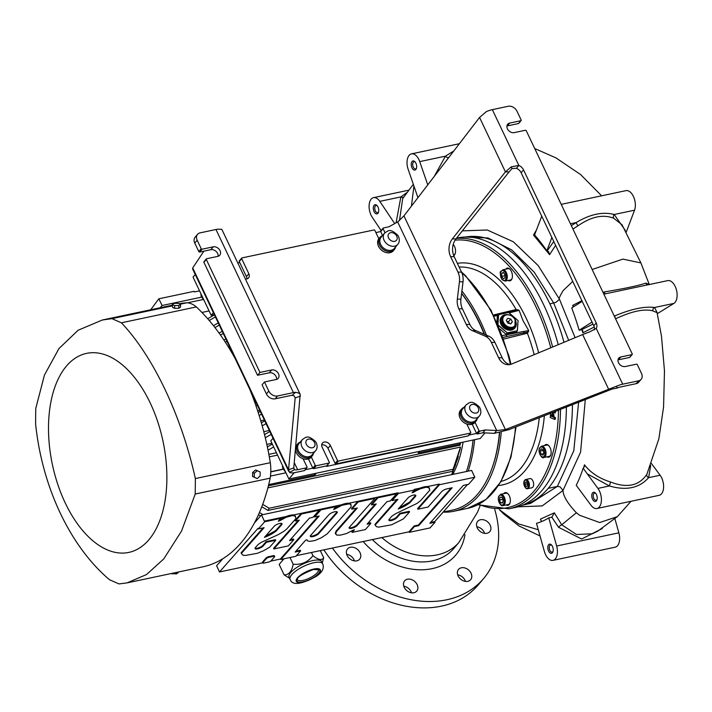 <?xml version="1.0" encoding="UTF-8"?>
<svg xmlns="http://www.w3.org/2000/svg" width="712" height="712" viewBox="0 0 712 712"><rect width="100%" height="100%" fill="white"/><g stroke="black" fill="none" stroke-linecap="round" stroke-linejoin="round"><path stroke-width="1.07" d="M411.554 592.811A7.939 6.061 40.3 0 0 404.167 586.296A7.939 6.061 40.3 0 0 403.802 586.243M354.46 560.905A7.939 6.061 40.3 0 0 352.307 557.318A7.939 6.061 40.3 0 0 346.708 554.337M484.587 533.35A7.939 6.061 40.3 0 0 476.835 526.773M465.452 581.393A7.939 6.061 40.3 0 0 457.7 574.824M494.733 509.489A102.813 78.525 -139.7 0 1 483.653 578.509L478.233 584.899A102.813 78.525 -139.7 0 1 323.871 549.851M483.653 578.509A102.813 78.525 -139.7 0 1 332.415 548.044M407.478 579.203A7.939 6.061 -139.7 0 1 410.192 579.194A7.939 6.061 -139.7 0 1 416.903 584.134A7.939 6.061 -139.7 0 1 416.743 591.102A7.939 6.061 -139.7 0 1 406.766 590.595A7.939 6.061 -139.7 0 1 404.638 580.841A7.939 6.061 -139.7 0 1 407.478 579.203M480.502 519.733A7.939 6.061 -139.7 0 1 489.099 523.4A7.939 6.061 -139.7 0 1 489.776 531.642A7.939 6.061 -139.7 0 1 481.917 532.523A7.939 6.061 -139.7 0 1 476.524 525.18A7.939 6.061 -139.7 0 1 477.663 521.38A7.939 6.061 -139.7 0 1 480.502 519.733M461.376 567.784A7.939 6.061 -139.7 0 1 469.964 571.451A7.939 6.061 -139.7 0 1 470.641 579.693A7.939 6.061 -139.7 0 1 460.673 579.185A7.939 6.061 -139.7 0 1 458.537 569.422A7.939 6.061 -139.7 0 1 459.151 568.826A7.939 6.061 -139.7 0 1 461.376 567.784M350.375 547.297A7.939 6.061 -139.7 0 1 358.323 550.216A7.939 6.061 -139.7 0 1 359.649 559.205A7.939 6.061 -139.7 0 1 349.672 558.697A7.939 6.061 -139.7 0 1 347.536 548.934A7.939 6.061 -139.7 0 1 350.375 547.297M372.421 539.571A60.609 46.289 -139.7 0 0 453.873 548.374L458.991 542.33A60.609 46.289 -139.7 0 1 458.946 542.384A60.609 46.289 -139.7 0 1 437.319 554.853A60.609 46.289 -139.7 0 1 381.819 537.578M572.742 281.427L563.201 290.514C559.757 296.228 558.528 299.147 559.499 299.271L555.956 302.333L549.895 303.899A137.087 76.157 -102 0 0 497.305 242.596A137.087 76.157 -102 0 0 493.87 240.968A137.087 76.157 -102 0 0 467.25 236.767A137.087 76.157 -102 0 0 465.595 237.025M631.028 501.284L617.384 516.627L599.718 522.546L579.621 515.274L576.391 512.765C567.704 503.589 563.236 496.157 562.987 490.461L560.095 486.83L557.354 486.412L573.792 450.794L578.616 402.218M522.394 505.2A137.087 76.157 -102 0 0 548.213 488.352A137.087 76.157 -102 0 0 572.421 404.665M563.975 342.303A137.087 76.157 -102 0 0 549.895 303.899M573.801 306.623L572.635 305.43L573.285 306.952M581.846 329.709L582.87 332.833L582.799 330.671L581.508 329.718L579.141 330.217L592.046 322.091M594.253 326.986L582.87 332.833M615.506 318.816C631.82 311.197 644.289 308.554 652.913 310.886L657.176 312.702M649.291 284.524L645.909 283.127C638.388 285.663 624.54 288.591 604.363 291.929L603.019 292.383M581.891 300.695L572.635 305.43M583.155 468.22A157.459 87.478 78 0 1 576.239 485.326L591.058 505.315A11.908 6.613 -102 0 0 596.95 508.502A11.908 6.613 -102 0 0 601.382 500.589A11.908 6.613 -102 0 0 597.911 488.396L583.155 468.22L584.374 466.645L584.472 464.794L583.635 467.909M656.998 312.248L661.475 336.1L664.474 370.881L663.566 407.068L658.849 438.868L646.87 474.308C639.1 485.86 627.005 488.423 610.558 481.997C599.887 478.687 591.441 473.275 585.228 465.773L584.472 464.794M572.946 229.068L577.948 225.838C591.218 216.599 603.144 214.072 613.708 218.255L622.003 224.734L640.898 262.924L622.893 259.115L592.153 269.501M592.295 533.786L576.471 534.49L561.706 524.78L554.337 512.827L540.426 519.119L541.556 521.576M541.592 521.46L540.426 519.119M536.492 523.347L544.377 551.435A11.908 6.613 -102 0 0 552.984 560.371A11.908 6.613 -102 0 0 556.651 546.006L548.774 517.918A157.868 87.71 78 0 1 536.492 523.347M552.467 546.416A4.69 2.608 78 0 1 552.939 551.773A4.69 2.608 78 0 1 549.352 552.298A4.69 2.608 78 0 1 548.009 545.926A4.69 2.608 78 0 1 551.497 544.947A4.69 2.608 78 0 1 552.467 546.416M552.984 560.371L615.186 547.19A11.908 6.613 -102 0 0 618.861 532.834L614.963 518.932M551.818 545.33A3.649 2.029 -102 0 0 550.607 544.974A3.649 2.029 -102 0 0 549.379 548.961A3.649 2.029 -102 0 0 552.12 552.103A3.649 2.029 -102 0 0 553.082 551.293M548.774 517.918L552.12 517.108M576.391 512.765L561.706 524.78A2.884 0.587 -41.6 0 0 558.573 527.307L551.844 517.277L554.337 512.827M596.442 494.546A4.69 2.608 78 0 1 596.905 499.913A4.69 2.608 78 0 1 593.318 500.429A4.69 2.608 78 0 1 591.975 494.066A4.69 2.608 78 0 1 595.463 493.087A4.69 2.608 78 0 1 596.442 494.546M595.784 493.469A3.649 2.029 -102 0 0 594.573 493.113A3.649 2.029 -102 0 0 593.345 497.101A3.649 2.029 -102 0 0 596.086 500.242A3.649 2.029 -102 0 0 597.048 499.432M596.95 508.502L659.152 495.329A11.908 6.613 -102 0 0 663.593 487.417A11.908 6.613 -102 0 0 660.113 475.224L651.471 463.557M587.026 473.711L609.419 485.958C626.293 490.871 639.358 488.103 648.605 477.663A2.884 2.198 30.9 0 1 646.87 474.308M597.911 488.396L609.419 485.958L610.558 481.997M604.363 291.929L604.995 293.905M582.193 301.345L571.709 307.94A170.159 94.536 78 0 1 579.141 330.217M647.697 284.862A2.884 2.67 95.7 0 1 645.909 283.127M657.39 313.636L673.926 303.401A11.908 6.613 -102 0 0 676.4 289.722A11.908 6.613 -102 0 0 667.74 280.617L646.852 285.04M603.856 294.145L646.808 285.049M657.158 312.621L654.559 307.495C644.582 306.16 631.268 308.981 614.643 315.95L615.391 318.442M673.926 303.401L654.559 307.495A2.884 2.617 -87.1 0 0 652.913 310.886M441.493 167L449.45 156.649M555.609 245.346L549.575 254.656L548.516 251.532L546.852 250.766L551.871 237.479M541.752 216.172L534.578 234.88L533.493 235.031L549.575 254.656M595.597 197.082L569.378 202.635M411.429 206.142L413.93 186.037M625.332 230.457L614.216 214.499C602.753 211.517 590.079 214.205 576.204 222.553A2.884 0.525 -120.7 0 0 577.948 225.838M534.578 234.88A177.226 98.461 78 0 1 546.852 250.766M626.249 232.103L634.534 210.2L614.216 214.499A2.884 2.278 -70.9 0 0 613.708 218.255M634.534 210.2A11.908 6.613 -102 0 0 633.636 196.939A11.908 6.613 -102 0 0 625.964 190.647L561.216 204.362M427.761 184.88L419.724 161.615A11.908 6.613 -102 0 0 411.483 153.863A11.908 6.613 -102 0 0 408.172 169.394L417.944 197.651M415.906 163.199A4.69 2.608 78 0 1 416.378 168.557A4.69 2.608 78 0 1 412.791 169.082A4.69 2.608 78 0 1 411.438 162.71A4.69 2.608 78 0 1 414.927 161.731A4.69 2.608 78 0 1 415.906 163.199M415.256 162.114A3.649 2.029 -102 0 0 414.046 161.757A3.649 2.029 -102 0 0 412.818 165.745A3.649 2.029 -102 0 0 415.55 168.895A3.649 2.029 -102 0 0 416.52 168.077M453.82 150.962L445.436 156.168A2.884 1.673 -134.1 0 0 448.533 157.503M399.459 220.64L402.698 198.586L413.334 184.31M406.846 192.649L400.856 196.904A2.884 2.109 -141 0 0 403.713 197.082M377.974 206.978A4.69 2.608 78 0 1 378.437 212.345A4.69 2.608 78 0 1 374.85 212.861A4.69 2.608 78 0 1 373.506 206.498A4.69 2.608 78 0 1 376.995 205.519A4.69 2.608 78 0 1 377.974 206.978M394.715 223.595L379.816 201.363A11.908 6.613 -102 0 0 373.542 197.642A11.908 6.613 -102 0 0 369.127 205.207A11.908 6.613 -102 0 0 372.216 217.222L381.116 230.51M377.315 205.901A3.649 2.029 -102 0 0 376.105 205.546A3.649 2.029 -102 0 0 374.877 209.533A3.649 2.029 -102 0 0 377.618 212.674A3.649 2.029 -102 0 0 378.579 211.865M477.868 504.737L508.911 508.813L514.776 507.576A137.808 76.558 -102 0 0 566.378 407.042M558.217 344.697A137.808 76.558 -102 0 0 457.674 237.942L456.534 238.182M525.536 487.676A4.69 2.608 -102 0 0 527.663 488.69C526.079 489.251 524.771 487.48 523.729 483.368L523.97 481.365L525.723 479.514L529.951 478.615A4.69 2.608 78 0 1 532.683 480.511A4.69 2.608 78 0 1 533.591 485.192A4.69 2.608 78 0 1 531.891 487.791L527.663 488.69A4.69 2.608 -102 0 0 529.363 486.091A4.69 2.608 -102 0 0 528.455 481.41A4.69 2.608 -102 0 0 525.723 479.514A4.69 2.608 -102 0 0 524.183 481.303M555.413 411.358L555.404 412.791L554.523 412.978L554.532 411.705M552.325 412.577L553.518 413.672L553.989 416.858L555.36 417.463L555.342 419.181L554.47 419.368L554.479 417.641L553.108 417.045L552.637 413.859L551.64 412.827M544.564 445.543A6.497 3.604 78 0 1 546.033 444.502A6.497 3.604 78 0 1 550.563 448.836A6.497 3.604 78 0 1 550.011 456.392A6.497 3.604 78 0 1 548.721 457.202A6.497 3.604 78 0 1 546.958 456.837M505.814 269.163A6.497 3.604 78 0 1 507.282 268.113A6.497 3.604 78 0 1 511.812 272.456A6.497 3.604 78 0 1 511.261 280.012A6.497 3.604 78 0 1 509.979 280.822A6.497 3.604 78 0 1 508.208 280.457M453.224 244.394A6.497 3.604 78 0 1 454.416 255.065A6.497 3.604 78 0 1 453.758 255.635M503.767 493.665A6.497 3.604 78 0 1 505.235 492.615A6.497 3.604 78 0 1 509.765 496.958A6.497 3.604 78 0 1 509.214 504.514A6.497 3.604 78 0 1 507.932 505.324A6.497 3.604 78 0 1 506.161 504.959M527.601 484.009L527.316 486.225L525.937 486.421L524.842 484.391L525.136 482.166L526.506 481.979L527.601 484.009M527.325 483.501L527.556 484.347M527.192 483.893L524.842 484.391M525.937 486.421L527.325 486.127M518.024 309.756L513.37 310.93A1.442 0.73 76.5 0 1 512.711 310.361L516.138 309.542L519.101 310.325L523.009 320.667L528.74 330.626L527.378 333.207L523.961 334.053A1.442 0.73 76.1 0 1 523.774 332.842L528.527 331.872M498.436 325.509L507.282 332.86L506.072 334.302M517.339 330.929L516.253 332.201L506.161 334.346L507.247 333.065L517.312 330.742L516.182 332.219M498.551 314.579L508.599 312.443L518.087 320.614L517.312 330.742L507.282 332.86L498.249 325.081M518.051 320.578L508.644 312.47M497.964 324.432L498.631 314.642L508.671 312.461L498.453 314.615L497.368 315.888L498.436 314.642L497.804 324.058M514.794 328.018A8.66 6.613 -139.7 0 1 514.571 328.285A8.66 6.613 -139.7 0 1 505.858 329.175A8.66 6.613 -139.7 0 1 501.364 317.089A8.66 6.613 -139.7 0 1 501.604 316.831M443.14 512.115A128.783 71.547 -102 0 0 453.633 511.305A128.783 71.547 -102 0 0 501.203 432.389M486.438 335.183A128.783 71.547 -102 0 0 461.91 291.003M461.616 293.362A126.264 70.15 78 0 1 484.561 334.382M499.628 432.745A126.264 70.15 78 0 1 492.268 467.499L491.947 468.389A127.341 70.746 78 0 1 452.458 510.077L443.211 512.035M461.599 293.495A127.341 70.746 78 0 1 484.213 334.231M499.423 432.78A127.341 70.746 78 0 1 491.947 468.389M468.158 471.148A127.341 70.746 -102 0 0 474.619 439.696M473.062 440.025A126.264 70.15 78 0 1 466.413 471.513M201.478 297.162L162.087 305.51L160.262 307.744M199.547 290.843L194.385 291.938L194.091 291.324L158.82 298.8L162.087 305.51M158.82 298.8L150.677 309.773M263.075 527.921L241.074 552.815L241.368 553.438L264.108 527.699L258.34 528.918L258.055 528.295L219.483 571.967L216.608 565.755L222.811 558.724A194.438 108.028 -102 0 0 241.297 542.517A194.438 108.028 -102 0 0 254.424 522.946L261.518 514.918L471.62 470.418L474.788 477.245L468.558 484.293L463.325 485.397L429.843 523.302L435.068 522.199L429.995 527.939L409.347 532.318L414.42 526.568L418.674 525.67L452.165 487.764L446.833 488.895A4.13 1.308 155.1 0 0 441.734 491.583L428.072 507.042L417.882 509.205L439.518 484.712L474.788 477.245M258.34 528.918L264.668 521.771L280.706 518.372L278.258 521.139L279.496 520.873L286.224 517.259L292.267 515.595L294.91 515.951L296.067 518.425L286.562 529.185L283.732 531.401L278.33 534.587L261.251 542.375L258.118 544.502L255.261 547.742A4.913 1.558 155.1 0 0 255.083 548.596A4.913 1.558 155.1 0 0 258.189 548.703A4.913 1.558 155.1 0 0 262.826 546.344L266.43 542.277L275.731 540.301L269.599 547.243L263.636 550.714L257.272 553.322L245.195 555.494L242.739 555.111L241.368 553.438M278.997 520.294L286.322 516.476L264.392 521.122L264.668 521.771M280.706 518.372L280.412 517.749L264.375 521.148L261.518 514.918M255.047 548.231A4.913 1.558 155.1 0 0 262.541 545.73L266.137 541.654L275.446 539.687L275.731 540.301M266.137 541.654L266.43 542.277M262.541 545.73L262.826 546.344M279.211 520.25L279.496 520.873M279.772 519.894L280.056 520.517M280.252 519.591L280.537 520.214M280.67 519.333L280.955 519.956M281.026 519.119L281.32 519.742M281.347 518.932L281.64 519.555M281.632 518.772L281.916 519.395M281.89 518.63L282.175 519.244M282.13 518.496L282.415 519.119M282.361 518.372L282.655 518.995M282.593 518.247L282.878 518.87M282.815 518.131L283.109 518.754M283.038 518.016L283.332 518.639M283.26 517.9L283.545 518.523M283.483 517.793L283.768 518.416M283.705 517.677L283.99 518.3M283.928 517.571L284.222 518.185M284.159 517.455L284.453 518.078M284.399 517.339L284.684 517.962M284.64 517.223L284.925 517.846M284.88 517.108L285.165 517.731M285.129 516.992L285.423 517.615M285.396 516.876L285.681 517.499M285.663 516.761L285.948 517.375M285.93 516.636L286.224 517.259M286.215 516.52L286.509 517.143M286.322 516.476L286.794 517.028M286.509 516.405L287.096 516.912M286.803 516.289L287.39 516.796M287.105 516.173L287.684 516.689M287.399 516.067L287.977 516.583M287.692 515.96L288.271 516.485M287.977 515.862L288.556 516.396M288.262 515.773L288.823 516.307M288.538 515.684L289.09 516.227M288.805 515.604L289.348 516.156M289.063 515.533L289.597 516.084M289.312 515.461L289.846 516.022M289.562 515.399L290.096 515.96M289.811 515.346L290.345 515.906M290.051 515.292L290.585 515.862M290.3 515.239L290.834 515.808M290.541 515.185L291.075 515.764M290.79 515.141L291.324 515.719M291.039 515.105L291.564 515.684M291.279 515.061L291.804 515.648M291.519 515.034L292.036 515.622M291.751 514.999L292.267 515.595M291.982 514.972L292.49 515.577M292.196 514.954L292.703 515.559M292.41 514.936L292.908 515.55M292.614 514.927L293.095 515.541M292.81 514.918L293.282 515.541M292.997 514.918L293.46 515.541M293.175 514.927L293.629 515.55M293.335 514.936L293.78 515.568M293.495 514.945L293.931 515.586M293.647 514.963L294.065 515.604M293.78 514.99L294.198 515.63M293.914 515.016L294.314 515.666M294.029 515.043L294.43 515.702M294.145 515.079L294.537 515.737M294.252 515.123L294.635 515.791M294.35 515.168L294.732 515.835M294.448 515.221L294.821 515.897M294.537 515.274L294.91 515.951M294.626 515.337L294.999 516.022M294.715 515.399L295.079 516.093M294.795 515.479L295.168 516.173M294.875 515.559L295.249 516.262M294.955 515.648L295.329 516.36M295.035 515.737L295.4 516.467M295.115 515.844L295.48 516.583M295.195 515.96L295.56 516.707M295.275 516.093L295.64 516.859M295.355 516.236L295.72 517.019M275.971 531.214L270.177 534.854L264.41 537.355L274.565 525.865A4.77 1.513 -24.9 0 1 279.033 523.64A4.77 1.513 -24.9 0 1 281.988 523.765A4.77 1.513 -24.9 0 1 281.783 524.637L275.971 531.214L275.686 530.591L281.498 524.014L281.783 524.637M265.327 536.314L275.686 530.591M274.894 531.143L275.179 531.757M274.218 531.606L274.503 532.229M273.63 531.998L273.915 532.62M273.114 532.336L273.408 532.959M272.678 532.62L272.963 533.244M272.278 532.87L272.571 533.484M271.922 533.083L272.207 533.706M271.583 533.288L271.868 533.902M271.245 533.475L271.539 534.098M270.916 533.662L271.21 534.285M270.587 533.849L270.872 534.472M270.24 534.044L270.533 534.659M269.884 534.231L270.177 534.854M269.51 534.427L269.803 535.05M269.118 534.632L269.403 535.246M268.691 534.846L268.976 535.46M268.228 535.068L268.522 535.691M267.739 535.299L268.023 535.922M267.214 535.54L267.507 536.163M266.662 535.789L266.947 536.403M266.074 536.029L266.359 536.652M265.451 536.269L265.745 536.893M281.498 524.014A4.77 1.513 155.1 0 0 281.73 523.507M219.483 571.967L262.728 562.8M270.685 561.118L280.608 559.018M296.441 555.663L409.106 531.802M334.507 508.377L341.182 504.861L293.54 514.954M396.895 499.557L374.904 524.459L375.188 525.073L397.928 499.334L392.17 500.554L391.885 499.94L398.204 492.784L348.827 503.242L351.069 504.942L351.069 506.855L327.164 533.911L321.112 537.88L314.9 540.533L309.88 541.36L307.611 540.915L306.97 539.838L305.715 540.105L295.151 552.058L300.66 550.892L295.907 556.268L280.813 559.463L319.198 516.013L314.642 516.983L320.943 509.845L336.037 506.65L333.581 509.427L334.364 509.267L341.911 505.306L349.111 503.865M398.204 492.784L398.489 493.407L414.526 490.007L412.079 492.775L420.329 488.779L426.088 487.231L428.74 487.595L429.888 490.061L420.392 500.821L417.045 503.402L395.507 513.77L391.947 516.138L389.081 519.377A4.913 1.558 155.1 0 0 388.903 520.232A4.913 1.558 155.1 0 0 392.018 520.338A4.913 1.558 155.1 0 0 396.655 517.98L400.251 513.913L409.551 511.937L403.419 518.888L391.653 524.78L378.668 527.138L376.372 526.64L375.188 525.073M412.827 491.939L420.044 488.156L414.242 489.384L414.526 490.007M417.882 509.205L417.597 508.582L439.224 484.098L427.414 486.599L427.752 487.222M439.224 484.098L439.518 484.712M392.17 500.554L398.489 493.407M388.868 519.876A4.913 1.558 155.1 0 0 396.362 517.366L399.966 513.29L409.267 511.323L409.551 511.937M399.966 513.29L400.251 513.913M396.362 517.366L396.655 517.98M413.031 491.894L413.325 492.508M413.592 491.538L413.877 492.152M414.072 491.227L414.357 491.85M414.491 490.977L414.776 491.592M414.856 490.755L415.14 491.378M415.176 490.568L415.461 491.191M415.452 490.408L415.746 491.031M415.71 490.265L416.004 490.888M415.95 490.132L416.244 490.755M416.191 490.007L416.476 490.63M416.413 489.892L416.707 490.506M416.645 489.767L416.929 490.39M416.867 489.651L417.152 490.274M417.081 489.544L417.374 490.159M417.303 489.429L417.597 490.052M417.526 489.313L417.819 489.936M417.757 489.206L418.042 489.829M417.988 489.091L418.273 489.714M418.22 488.975L418.505 489.598M418.46 488.859L418.745 489.482M418.7 488.743L418.994 489.367M418.959 488.628L419.243 489.251M419.217 488.512L419.502 489.135M419.484 488.396L419.768 489.019M419.76 488.281L420.044 488.895M420.623 488.663L420.329 488.04L420.329 488.779M420.329 488.04L420.917 488.548M420.632 487.925L421.21 488.432M420.925 487.818L421.513 488.325M421.219 487.702L421.807 488.218M421.513 487.604L422.091 488.121M421.807 487.498L422.376 488.032M422.091 487.409L422.652 487.942M422.358 487.319L422.91 487.862M422.625 487.239L423.168 487.791M422.883 487.168L423.426 487.72M423.133 487.106L423.676 487.658M423.382 487.035L423.916 487.604M423.631 486.981L424.165 487.551M423.88 486.928L424.405 487.498M424.121 486.874L424.655 487.444M424.37 486.83L424.904 487.4M424.61 486.786L425.144 487.364M424.859 486.741L425.393 487.319M425.1 486.705L425.625 487.284M425.34 486.67L425.865 487.257M425.571 486.634L426.088 487.231M425.803 486.608L426.31 487.213M426.025 486.59L426.524 487.195M426.239 486.572L426.728 487.186M426.443 486.563L426.924 487.177M426.63 486.563L427.111 487.177M426.817 486.554L427.28 487.186M426.995 486.563L427.449 487.195M427.164 486.572L427.609 487.204M427.467 486.599L427.894 487.248M427.601 486.625L428.019 487.275M427.734 486.652L428.143 487.302M427.85 486.679L428.25 487.337M427.965 486.714L428.357 487.382M428.072 486.759L428.464 487.426M428.17 486.803L428.553 487.48M428.268 486.857L428.651 487.533M428.357 486.91L428.74 487.595M428.446 486.972L428.82 487.658M428.535 487.035L428.909 487.729M428.615 487.115L428.989 487.818M428.704 487.195L429.069 487.898M428.784 487.284L429.149 487.996M428.864 487.382L429.229 488.103M428.935 487.489L429.309 488.218M429.016 487.604L429.389 488.352M429.096 487.729L429.47 488.494M429.176 487.871L429.541 488.663M409.792 502.85L403.998 506.49L398.231 508.991L408.385 497.501A4.77 1.513 -24.9 0 1 412.853 495.276A4.77 1.513 -24.9 0 1 415.808 495.401A4.77 1.513 -24.9 0 1 415.603 496.273L409.792 502.85L409.507 502.227L415.318 495.65L415.603 496.273M399.147 507.959L409.507 502.227M408.715 502.779L409.008 503.402M408.038 503.242L408.323 503.865M407.451 503.642L407.736 504.256M406.944 503.971L407.228 504.594M406.499 504.256L406.783 504.879M406.107 504.505L406.392 505.128M405.742 504.719L406.027 505.342M405.404 504.924L405.689 505.547M405.075 505.119L405.359 505.734M404.745 505.306L405.03 505.921M404.407 505.493L404.701 506.107M404.069 505.68L404.354 506.294M403.713 505.867L403.998 506.49M403.339 506.063L403.624 506.686M402.939 506.268L403.223 506.891M402.511 506.481L402.796 507.104M402.058 506.704L402.342 507.327M401.559 506.935L401.853 507.558M401.043 507.184L401.328 507.798M400.482 507.425L400.767 508.048M399.895 507.665L400.188 508.288M399.281 507.905L399.565 508.528M415.318 495.65A4.77 1.513 155.1 0 0 415.55 495.143M409.347 532.318L409.062 531.695L414.135 525.946L418.389 525.047L451.132 487.987M418.389 525.047L418.674 525.67M414.135 525.946L414.42 526.568M430.582 522.466L434.783 521.576L435.068 522.199M341.182 504.861L346.842 503.322L348.969 503.259L349.254 503.873M341.315 504.808L341.609 505.431M341.012 504.933L341.297 505.547M340.701 505.057L340.986 505.68M340.389 505.182L340.674 505.805M340.087 505.315L340.372 505.938M339.784 505.449L340.078 506.072M339.499 505.582L339.784 506.205M339.224 505.707L339.508 506.33M338.957 505.84L339.241 506.454M338.707 505.956L338.992 506.579M338.467 506.081L338.761 506.695M338.236 506.196L338.529 506.819M338.013 506.312L338.298 506.935M337.791 506.437L338.075 507.06M337.559 506.57L337.844 507.193M337.319 506.704L337.604 507.327M337.07 506.846L337.355 507.469M336.803 507.006L337.087 507.629M336.509 507.175L336.794 507.798M334.151 508.786L334.364 509.267M314.642 516.983L314.348 516.36L320.658 509.222L335.752 506.027L336.037 506.65M320.658 509.222L320.943 509.845M280.813 559.463L280.528 558.84L318.175 516.236M295.889 551.221L300.366 550.269L300.66 550.892M341.627 504.692L341.911 505.306M341.929 504.577L342.214 505.2M342.223 504.47L342.517 505.093M342.517 504.372L342.81 504.986M342.81 504.274L343.095 504.897M343.095 504.185L343.38 504.799M343.371 504.096L343.656 504.719M343.638 504.016L343.923 504.639M343.896 503.936L344.19 504.559M344.154 503.873L344.448 504.488M344.403 503.802L344.697 504.425M344.653 503.74L344.946 504.363M344.902 503.687L345.187 504.301M345.142 503.624L345.427 504.247M345.382 503.571L345.667 504.194M345.623 503.526L345.916 504.149M345.872 503.482L346.157 504.096M346.112 503.437L346.406 504.06M346.361 503.393L346.646 504.016M346.602 503.357L346.886 503.98M346.842 503.322L347.127 503.945M347.073 503.295L347.358 503.918M347.305 503.268L347.59 503.891M347.527 503.251L347.812 503.865M347.732 503.233L348.026 503.856M347.937 503.224L348.23 503.838M348.132 503.215L348.417 503.838M348.319 503.215L348.604 503.838M348.497 503.215L348.782 503.838M348.666 503.224L348.951 503.847M348.969 503.259L349.396 503.9M349.103 503.277L349.521 503.927M349.236 503.304L349.645 503.954M349.352 503.339L349.761 503.989M349.467 503.375L349.868 504.034M349.583 503.411L349.975 504.078M349.69 503.455L350.082 504.123M349.797 503.5L350.188 504.176M349.904 503.553L350.295 504.229M350.01 503.607L350.402 504.292M350.117 503.669L350.509 504.354M350.224 503.731L350.615 504.425M350.322 503.811L350.713 504.514M350.42 503.891L350.811 504.603M350.518 503.98L350.9 504.701M350.615 504.078L350.989 504.817M350.696 504.194L351.069 504.942M318.362 534.036A5.18 1.638 -24.9 0 1 313.52 536.439A5.18 1.638 -24.9 0 1 310.325 536.305A5.18 1.638 -24.9 0 1 310.343 535.736L329.247 514.34A5.18 1.638 -24.9 0 1 334.088 511.937A5.18 1.638 -24.9 0 1 337.283 512.07A5.18 1.638 -24.9 0 1 337.265 512.64L318.362 534.036L318.077 533.413L336.981 512.017L337.265 512.64M310.281 535.949A5.18 1.638 155.1 0 0 318.077 533.413M434.783 521.576L467.526 484.507M262.79 562.943L262.505 562.329A2.065 0.659 -24.9 0 1 262.701 561.812L266.03 558.048A2.065 0.659 -24.9 0 1 268.575 556.704L273.39 555.68A2.065 0.659 -24.9 0 1 274.396 555.805L274.681 556.428A2.065 0.659 -24.9 0 1 274.485 556.935L271.156 560.7A2.065 0.659 -24.9 0 1 268.602 562.053L263.787 563.067A2.065 0.659 -24.9 0 1 262.79 562.943A2.065 0.659 -24.9 0 1 262.986 562.436L266.315 558.671A2.065 0.659 -24.9 0 1 268.869 557.327L273.684 556.303A2.065 0.659 -24.9 0 1 274.681 556.428M273.871 548.961L299.316 520.152L295.382 520.988L301.603 513.939L319.216 510.21L312.915 517.348L309.453 518.078L289.57 540.586L293.816 539.687L288.333 545.899L273.871 548.961L273.577 548.338L298.292 520.374M295.382 520.988L295.097 520.365L301.318 513.325L318.932 509.587L319.216 510.21M290.309 539.749L293.531 539.064L293.816 539.687M371.691 504.897L371.406 504.274L377.707 497.145L396.255 493.211L396.54 493.834L390.238 500.972L386.945 501.666L367.054 524.174L370.827 523.382L365.345 529.586L352.137 532.38L354.434 529.79L353.481 529.986L346.513 533.546L340.38 535.148L336.767 535.104L335.69 533.448L336.518 531.553L357.299 508.021L351.799 509.187L358.18 501.96L374.841 498.427L349.147 527.512A5.002 1.584 155.1 0 0 349.138 528.037A5.002 1.584 155.1 0 0 352.2 528.179A5.002 1.584 155.1 0 0 356.863 525.883L376.256 503.936L371.691 504.897L377.992 497.768L396.54 493.834M367.801 523.338L370.543 522.759L370.827 523.382M352.137 532.38L351.853 531.757L353.348 530.066M335.77 534.258L335.379 532.923L336.224 530.929L356.267 508.234M351.799 509.187L351.514 508.564L357.896 501.337L374.557 497.813L374.841 498.427M349.103 527.681A5.002 1.584 155.1 0 0 356.57 525.26L375.224 504.149M301.318 513.325L301.603 513.939M377.707 497.145L377.992 497.768M335.45 533.564L335.735 534.187M335.423 533.493L335.708 534.107M335.397 533.413L335.681 534.036M335.379 533.341L335.663 533.956M335.37 533.261L335.655 533.884M335.361 533.181L335.646 533.804M335.361 533.101L335.646 533.724M335.37 533.012L335.655 533.635M335.379 532.923L335.672 533.546M335.405 532.825L335.69 533.448M335.432 532.718L335.726 533.341M335.468 532.603L335.761 533.217M335.521 532.469L335.806 533.083M335.583 532.309L335.877 532.932M335.663 532.122L335.957 532.736M336.224 530.929L336.518 531.553M357.896 501.337L358.18 501.96M356.57 525.26L356.863 525.883M463.085 442.134A110.752 61.526 78 0 1 452.805 474.397M256.08 519.751L256.854 520.187M451.8 474.61L455.591 464.295M509.151 312.88L514.189 311.633A1.442 0.819 75.7 0 0 513.37 310.93L496.166 314.989A1.442 0.801 -102 0 1 496.415 314.837L493.736 315.407M512.711 310.361L493.505 314.962M494.137 316.217L497.323 315.541A1.442 0.801 -102 0 0 496.415 314.837M503.731 339.054L523.961 334.053M503.126 337.355L523.774 332.842A1.442 0.783 80.4 0 0 523.605 331.454L502.476 335.592M503.162 337.47L506.454 336.651A1.442 0.801 -102 0 0 506.437 334.747M505.538 492.579A6.497 3.604 -102 0 0 504.354 493.541M506.748 504.835A6.497 3.604 -102 0 0 508.217 505.235M455.244 253.445A5.776 3.204 78 0 1 453.571 255.047L453.544 255.056M507.585 268.077A6.497 3.604 -102 0 0 506.401 269.038M508.795 280.332A6.497 3.604 -102 0 0 510.264 280.733M502.743 269.812C500.954 272.571 498.578 269.074 501.782 279.309L505.128 281.107A5.776 3.204 -102 0 0 507.069 274.796A5.776 3.204 -102 0 0 502.743 269.812L508.021 268.7A5.776 3.204 78 0 1 510.21 269.492M512.097 278.383A5.776 3.204 78 0 1 510.415 279.994L505.128 281.107M503.277 278.739L501.631 276.363L501.711 273.212L503.42 272.438L505.066 274.805L504.986 277.956L503.277 278.739M504.799 274.432L505.031 276.194M504.568 275.74L501.631 276.363M501.711 273.212L503.669 272.803M546.335 444.457A6.497 3.604 -102 0 0 545.152 445.418M547.546 456.712A6.497 3.604 -102 0 0 549.014 457.122M541.485 446.202L539.536 447.955C537.507 451.942 542.072 459.56 543.879 457.496A5.776 3.204 -102 0 0 545.819 451.177A5.776 3.204 -102 0 0 541.485 446.202L546.772 445.08A5.776 3.204 78 0 1 548.961 445.872M550.839 454.763A5.776 3.204 78 0 1 549.166 456.374L543.879 457.496M540.159 451.052L541.191 448.783L543.131 449.699L544.03 452.885L543.007 455.155L541.067 454.238L540.159 451.052L543.096 450.429L544.004 453.615M543.674 453.686L541.067 454.238M550.59 413.183L550.269 417.526L554.47 419.368M555.36 417.463L554.479 417.641M553.989 416.858L553.108 417.045M553.518 413.672L552.637 413.859M551.649 414.615L552.325 416.698L551.07 416.146L551.168 414.865L551.853 414.722M552.049 414.678L552.325 416.128M551.951 415.959L551.07 416.146M553.803 411.99L554.523 412.978M500.687 494.315L498.534 496.611L498.231 498.898C499.539 504.132 501.159 506.366 503.081 505.609A5.776 3.204 -102 0 0 505.102 499.699A5.776 3.204 -102 0 0 501.141 494.279A5.776 3.204 -102 0 0 500.687 494.315L505.974 493.202A5.776 3.204 78 0 1 506.419 493.167A5.776 3.204 78 0 1 508.163 493.994M510.041 502.886A5.776 3.204 78 0 1 508.368 504.497L503.081 505.609M499.984 497.207L501.871 497.288L503.188 500.162L502.619 502.966L500.732 502.894L499.415 500.02L499.984 497.207M502.583 498.836L503.108 500.572M502.343 499.397L499.415 500.02M502.717 502.476L500.732 502.894M516.067 322.34A8.66 6.613 -139.7 0 1 515.025 327.76A8.66 6.613 -139.7 0 1 506.312 328.641A8.66 6.613 -139.7 0 1 501.818 316.555A8.66 6.613 -139.7 0 1 506.997 314.642M512.355 321.788L510.887 323.88L507.861 323.177L506.294 320.391L507.754 318.308L510.789 319.003L512.355 321.788L510.629 323.818M509.605 323.586L508.528 321.664L506.784 321.263M510.789 319.003L508.528 321.664M235.325 358.884A194.438 108.028 -102 0 0 196.361 306.925A34.63 19.242 -102 0 0 186.909 302.778A194.438 108.028 -102 0 0 179.184 303.748M254.424 522.946A194.438 108.028 -102 0 0 270.177 478.153A34.63 19.242 -102 0 0 270.32 462.684A194.438 108.028 -102 0 0 249.681 389.108M270.177 478.153L195.221 494.03L181.533 531.081L163.742 558.947L146.512 574.557L127.092 582.879L202.822 566.841A194.438 108.028 -102 0 0 222.811 558.724M172.26 305.208L102.341 320.008L78.124 330.243L58.918 348.613L44.447 375.082L35.742 408.537L35.6 424.005C42.337 488.512 70.942 547.199 109.559 579.773L119.02 583.92L127.092 582.879M254.264 477.236L252.591 476.497L252.591 475.794A34.63 19.242 -102 0 0 252.618 473.24L252.627 472.537L254.3 473.266L257.255 470.668L260.174 472.029L260.138 475.99L257.183 478.589L254.264 477.236L254.3 473.266M195.221 494.03L195.364 478.562L270.32 462.684M196.361 306.925L121.396 322.803C153.837 356.997 181.649 416.618 195.364 478.562M174.68 305.59L174.662 308.341L174.226 308.154A34.63 19.242 -102 0 0 172.669 307.468L172.26 304.531L173.986 303.374L178.133 303.285L180.554 304.353L178.828 305.501L174.68 305.59L172.26 304.531M121.396 322.803L111.944 318.656L172.251 305.884M186.909 302.778L180.198 304.193M102.341 320.008L111.944 318.656M148.906 539.732A101.727 56.515 -102 0 0 123.861 366.164A101.727 56.515 -102 0 0 50.312 452.912A101.727 56.515 -102 0 0 148.906 539.732M252.627 472.537L255.572 469.929L257.255 470.668M252.591 476.497L257.183 478.589M174.662 308.341L178.801 308.252L180.528 307.095L180.554 304.353M178.801 308.252L178.828 305.501M178.107 572.074L178.107 572.751L176.38 573.899L171.2 573.543M176.398 572.439L176.38 573.899M172.242 573.32L172.233 573.988M454.416 467.766L455.466 465.007A110.752 61.526 -102 0 0 455.751 464.26M221.61 560.086L221.076 559.766M419.582 451.355L418.247 452.921L459.863 444.101L460.255 442.739M380.991 230.813A0.721 0.552 40.3 0 0 380.697 231.551L375.9 232.566M479.852 431.098L485.29 429.95L496.7 430.511L494.288 433.35L482.887 432.789L477.449 433.946L479.852 431.098A0.721 0.552 -139.7 0 1 478.98 430.609L476.568 433.448A0.721 0.552 40.3 0 0 477.449 433.946M468.06 435.931L336.011 463.904L338.423 461.056L470.463 433.092L468.06 435.931A0.721 0.552 40.3 0 0 468.416 435.504M338.423 461.056A0.721 0.552 -139.7 0 1 337.541 460.566L335.13 463.405A0.721 0.552 40.3 0 0 336.011 463.904M335.13 463.405L327.974 448.329A5.046 3.854 40.3 0 0 321.69 444.92M304.318 470.614L295.213 472.537A12.985 4.263 -25.4 0 1 289.588 472.43L288.538 469.778L293.78 467.873L294.501 469.635A7.218 2.367 154.6 0 0 297.625 469.697L306.73 467.775L304.318 470.614A0.721 0.552 40.3 0 0 304.683 470.187M246.895 278.899A5.046 3.854 40.3 0 0 246.423 276.585L239.259 261.509L241.671 258.661A0.721 0.552 -139.7 0 1 241.964 257.922L374.014 229.958A0.721 0.552 -139.7 0 1 374.886 230.448L378.828 238.751A9.416 7.191 -139.7 0 1 378.98 238.573L380.03 237.327A9.416 7.191 -139.7 0 1 382.433 235.663M239.552 260.761A0.721 0.552 40.3 0 0 239.259 261.509M395.641 246.859A9.416 7.191 -139.7 0 1 394.395 249.503L393.344 250.749A9.416 7.191 -139.7 0 1 381.623 250.241A9.416 7.191 -139.7 0 1 378.828 238.751M241.671 258.661L248.835 273.746A5.046 3.854 -139.7 0 1 248.577 277.885A5.046 3.854 -139.7 0 1 245.391 278.979M311.295 456.988A9.416 7.191 -139.7 0 1 311.153 457.166A9.416 7.191 -139.7 0 1 303.081 458.733L307.023 467.028A0.721 0.552 -139.7 0 1 306.73 467.775M303.081 458.733A9.416 7.191 -139.7 0 1 295.453 449.717M295.711 446.967A9.416 7.191 -139.7 0 1 296.788 444.991L297.839 443.745A9.416 7.191 -139.7 0 1 300.25 442.081M311.304 456.997L315.238 465.292L312.826 468.131A0.721 0.552 40.3 0 0 313.707 468.621L316.119 465.782A0.721 0.552 -139.7 0 1 315.238 465.292M316.119 465.782L329.033 463.049L326.621 465.888A0.721 0.552 40.3 0 0 326.986 465.461M327.974 448.329L330.377 445.49A5.046 3.854 -139.7 0 0 326.532 442.179A5.046 3.854 -139.7 0 0 322.42 443.087A5.046 3.854 -139.7 0 0 322.162 447.225L329.327 462.311A0.721 0.552 -139.7 0 1 329.033 463.049M330.377 445.49L337.541 460.566M478.98 430.609L475.038 422.314A9.416 7.191 -139.7 0 1 474.886 422.492A9.416 7.191 -139.7 0 1 466.823 424.049L470.766 432.353A0.721 0.552 -139.7 0 1 470.463 433.092M466.823 424.049A9.416 7.191 -139.7 0 1 460.531 410.308L461.581 409.071A9.416 7.191 -139.7 0 1 463.984 407.397M397.679 221.966L496.7 430.511L505.422 429.585L616.77 386.127A12.985 4.263 -25.4 0 1 622.706 384.186L638.548 380.831A7.218 5.509 -139.7 0 0 641.129 379.336A7.218 5.509 -139.7 0 0 641.494 373.426L637.329 364.66A0.721 0.552 -139.7 0 0 636.457 364.17L625.305 366.529A5.589 4.272 -139.7 0 1 619.253 363.948A5.589 4.272 -139.7 0 1 618.773 358.145A5.589 4.272 -139.7 0 1 620.775 356.988L631.927 354.62A0.721 0.552 -139.7 0 0 632.22 353.882L526.266 130.741A0.721 0.552 -139.7 0 0 525.385 130.251L514.233 132.619A5.589 4.272 -139.7 0 1 508.181 130.029A5.589 4.272 -139.7 0 1 507.701 124.226A5.589 4.272 -139.7 0 1 509.703 123.069L520.855 120.711A0.721 0.552 -139.7 0 0 521.148 119.972L516.983 111.197A7.218 5.509 -139.7 0 0 508.19 106.284L492.348 109.639A12.985 4.263 154.6 0 0 486.403 111.588L479.559 117.444L403.944 215.878L397.679 221.966L388.841 226.816L383.403 227.965A0.721 0.552 -139.7 0 0 383.109 228.703L384.996 232.69M394.395 249.503A9.416 7.191 -139.7 0 1 382.567 248.897A9.416 7.191 -139.7 0 1 380.03 237.327M397.732 244.394L394.27 248.479A8.66 6.613 -139.7 0 1 383.385 247.927A8.66 6.613 -139.7 0 1 381.062 237.283L384.524 233.198C388.316 230.679 389.882 227.938 397.972 235.432C399.832 239.018 399.752 242.009 397.732 244.394A8.66 6.613 -139.7 0 1 386.856 243.842A8.66 6.613 -139.7 0 1 384.524 233.198M477.191 418.603A9.416 7.191 -139.7 0 1 475.945 421.246A9.416 7.191 -139.7 0 1 464.108 420.641A9.416 7.191 -139.7 0 1 461.581 409.071M479.283 416.137L475.821 420.222A8.66 6.613 -139.7 0 1 464.936 419.671A8.66 6.613 -139.7 0 1 462.613 409.026L466.075 404.941C469.858 402.422 471.433 399.681 479.523 407.175C481.374 410.762 481.294 413.752 479.283 416.137A8.66 6.613 -139.7 0 1 468.398 415.585A8.66 6.613 -139.7 0 1 466.075 404.941M313.458 453.277A9.416 7.191 -139.7 0 1 312.203 455.929A9.416 7.191 -139.7 0 1 300.375 455.324A9.416 7.191 -139.7 0 1 297.839 443.745M315.541 450.821L312.078 454.906A8.66 6.613 -139.7 0 1 301.203 454.345A8.66 6.613 -139.7 0 1 298.871 443.701L302.333 439.615C306.124 437.106 307.7 434.356 315.79 441.849C317.641 445.445 317.561 448.435 315.541 450.821A8.66 6.613 -139.7 0 1 304.665 450.26A8.66 6.613 -139.7 0 1 302.333 439.615M326.621 465.888L313.707 468.621M305.181 469.751L312.826 468.131L308.465 458.937M468.914 435.077L476.568 433.448L472.198 424.254M382.575 235.503L380.697 231.551L383.109 228.703M482.887 432.789L485.29 429.95M403.944 215.878L505.422 429.585L509.009 429.63L494.288 433.35M582.647 334.551L511.759 363.983A14.427 11.303 90.6 0 1 508.163 364.695A14.427 11.303 90.6 0 1 498.64 357.789L491.316 342.347A14.427 11.303 -89.4 0 0 485.29 336.197L472.279 330.608A14.427 11.303 90.6 0 1 466.253 324.458L458.822 308.794A14.427 11.303 90.6 0 1 457.327 299.12L459.445 281.756A14.427 11.303 -89.4 0 0 457.949 272.082L450.616 256.649A14.427 11.303 90.6 0 1 452.36 238.885L505.422 171.895L511.252 166.848L518.843 165.451A7.218 5.509 -139.7 0 1 523.534 169.874L596.22 322.954A7.218 5.509 -139.7 0 1 596.211 328.374L589.625 331.908L582.647 334.551L608.511 389.001L612.097 389.037L509.009 429.63M203.872 251.158L192.712 267.961L193.13 269.287M192.712 267.961L288.538 469.778L295.177 397.946L294.225 395.997L292.24 395.276L295.622 392.276L298.987 393.131L300.188 394.395L221.833 229.362L218.166 229.157A12.985 4.263 154.6 0 0 215.967 229.495L200.125 232.851A7.218 5.509 -139.7 0 0 197.544 234.337L195.132 237.176A7.218 5.509 40.3 0 0 194.768 243.086L197.18 240.247A7.218 5.509 -139.7 0 1 197.544 234.337M198.79 251.55A0.721 0.552 40.3 0 0 199.672 252.048L202.075 249.2A0.721 0.552 -139.7 0 1 201.202 248.71L198.79 251.55L194.768 243.086M292.24 395.276A7.218 2.367 154.6 0 0 291.021 395.454L275.17 398.818L277.582 395.97A7.218 5.509 -139.7 0 1 268.789 391.057L266.386 393.905A7.218 5.509 40.3 0 0 275.17 398.818M266.386 393.905L262.069 384.818L264.481 381.979L268.789 391.057M276.585 379.398A5.589 4.272 40.3 0 0 274.476 374.459A5.589 4.272 40.3 0 0 269.278 372.794L257.539 375.277L203.908 262.327L206.311 259.48A0.721 0.552 -139.7 0 1 206.605 258.741L217.756 256.382A5.589 4.272 -139.7 0 0 219.759 255.225A5.589 4.272 -139.7 0 0 219.287 249.423A5.589 4.272 -139.7 0 0 213.226 246.842L202.075 249.2M204.202 261.589A0.721 0.552 40.3 0 0 203.908 262.327M218.13 256.284A5.589 4.272 40.3 0 0 216.021 251.345A5.589 4.272 40.3 0 0 210.823 249.681L199.672 252.048M257.539 375.277L259.951 372.438L271.69 369.955A5.589 4.272 -139.7 0 1 277.742 372.536A5.589 4.272 -139.7 0 1 278.214 378.339A5.589 4.272 -139.7 0 1 276.22 379.496L264.481 381.979M206.311 259.48L259.951 372.438M197.18 240.247L201.202 248.71M277.582 395.97L293.424 392.615A12.985 4.263 -25.4 0 1 295.622 392.276M300.188 394.395L293.78 467.873M294.261 396.023L295.177 397.946L300.411 396.041M293.985 468.95L294.501 469.635L289.588 472.43M616.77 386.127L617.001 388.102L612.097 389.037M479.559 117.444L505.422 171.895L509.009 171.939L455.947 238.921A14.427 11.303 -89.4 0 0 454.203 256.685L461.536 272.126A14.427 11.303 90.6 0 1 463.031 281.801L460.913 299.156A14.427 11.303 -89.4 0 0 462.408 308.83L469.84 324.494A14.427 11.303 -89.4 0 0 475.865 330.644L488.877 336.233A14.427 11.303 90.6 0 1 494.902 342.383L502.227 357.825A14.427 11.303 -89.4 0 0 509.961 364.526M492.348 109.639L518.843 165.451L516.44 168.29L511.99 168.602L509.009 171.939M594.36 329.878A7.218 5.509 40.3 0 0 593.808 325.793L521.122 172.722A7.218 5.509 40.3 0 0 516.44 168.29M520.855 120.711L518.443 123.55A0.721 0.552 40.3 0 0 518.808 123.123M518.443 123.55L507.291 125.917A5.589 4.272 40.3 0 0 506.926 126.015M631.927 354.62L629.515 357.469A0.721 0.552 40.3 0 0 629.88 357.041M629.515 357.469L618.363 359.827A5.589 4.272 40.3 0 0 617.998 359.925M638.548 380.831L636.145 383.67A7.218 5.509 40.3 0 0 638.726 382.175L641.129 379.336M636.145 383.67L620.294 387.025A7.218 2.367 154.6 0 0 617.001 388.102M294.252 472.724L288.912 479.025L480.226 438.503L484.988 432.896M327.796 464.963L326.594 466.387L452.182 439.785L452.69 439.188M451.969 439.34L452.182 439.785M288.912 479.025L270.783 440.862L273.007 438.245M459.863 444.101L459.97 445.249L268.397 485.824M460.744 442.633L459.97 445.249M268.7 484.596L314.962 474.797L316.288 473.231M285.948 472.795L270.48 476.079M283.189 469.27L270.791 471.896M262.692 504.354L269.172 508.234L453.09 469.279L452.574 471.317L459.943 449.833A110.752 61.526 -102 0 0 460.513 447.083L267.863 487.889M451.773 474.619L457.602 458.768A110.752 61.526 -102 0 0 458.323 456.321L457.727 456.445M453.09 469.279L460.513 447.083M269.172 508.234L267.943 510.424L261.785 506.766M452.574 471.317L267.943 510.424M451.693 474.637L458.323 456.321M260.583 515.969L258.456 514.74M259.426 512.533L262.986 514.607M314.962 474.797L314.401 473.631M268.851 454.354L276.434 452.752M273.666 446.922L268.041 450.207M267.356 446.931L272.304 444.065M254.487 401.621L255.519 401.408M257.655 410.815L259.773 410.361M260.761 420.792L264.357 420.027M263.76 431.659L269.323 430.475M266.813 444.413L271.957 443.318M271.174 434.373L265.282 437.72M264.508 434.596L269.848 431.579M266.074 423.64L262.194 425.803M261.349 422.803L264.775 420.899M261.562 414.135L259.141 415.47M258.225 412.586L260.289 411.456M257.299 405.155L255.982 405.867M255.012 403.081L256.044 402.52M253.267 396.664L252.76 396.94M230.617 348.969L229.86 349.387M228.534 347.216L229.531 346.673M226.968 341.279L225.33 342.178M223.96 340.105L225.9 339.037M223.274 333.492L220.48 335.041M219.065 333.065L222.233 331.303M219.278 325.09L214.935 327.547M213.475 325.678L218.264 322.954M215.398 316.92L209.212 320.498M207.708 318.753L214.419 314.846M202.92 299.547L187.496 302.814M214.312 314.624L211.161 315.291L213.377 312.666M211.161 315.291L193.041 277.128L195.257 274.503M239.766 262.568L237.79 262.986M283.981 558.795L279.175 564.456L284.132 574.896C288.85 574.913 291.858 571.362 293.175 564.224C301.47 564.954 308.056 562.097 312.951 555.663C318.228 559.943 321.806 560.647 323.693 557.763L322.251 562.898M320.293 550.607L323.693 557.763M311.447 552.485L312.951 555.663M289.989 557.523L293.175 564.224M289.624 578.286L284.132 574.896M322.705 563.859L321.682 561.706A18.04 5.927 154.6 0 0 308.011 561.955A18.04 5.927 154.6 0 0 290.719 572.546A18.04 5.927 154.6 0 0 289.099 577.174L290.113 579.328C292.178 585.647 300.847 584.686 316.128 576.453C322.225 572.457 324.423 568.265 322.705 563.859A18.04 5.927 154.6 0 0 309.035 564.109A18.04 5.927 154.6 0 0 291.742 574.7A18.04 5.927 154.6 0 0 290.113 579.328M363.165 541.529A66.376 50.694 40.3 0 0 424.726 569.671A66.376 50.694 40.3 0 0 464.954 534.712M575.091 337.684L559.499 299.271L538.165 265.558L513.29 241.751L487.231 229.994L462.337 230.866M568.674 340.354L553.74 303.089L534.276 272.269L511.714 249.912L487.978 237.959L465.052 237.043M517.811 506.811L542.206 505.921L562.987 490.461L580.583 452.173L585.3 399.592M530.529 503.411L557.354 486.412L548.213 488.352M499.521 509.765L518.558 523.89L538.29 529.746M556.651 546.006L618.861 532.834M558.573 527.307L581.633 539.02L602.361 528.5M650.706 465.55L648.605 477.663L660.113 475.224M593.007 324.12L581.508 329.718M533.493 235.031L536.617 229.736M570.437 223.773L576.204 222.553L571.336 225.668M553.794 241.519L547.252 250.74M419.724 161.615L445.436 156.168L434.187 176.514M379.816 201.363L400.856 196.904L396.086 222.838M508.911 508.813A137.808 76.558 -102 0 0 560.504 409.356M552.628 347.011A137.808 76.558 -102 0 0 456.303 238.484M478.713 504.292A136.357 75.757 -102 0 0 558.475 410.148M550.759 347.785A136.357 75.757 -102 0 0 455.066 240.184M498.551 485.477A113.066 62.816 -102 0 0 544.36 415.71M538.664 352.814A113.066 62.816 -102 0 0 457.362 263.342M528.571 485.94A4.112 2.287 78 0 1 524.646 486.492A4.112 2.287 78 0 1 525.456 480.164A4.112 2.287 78 0 1 528.571 485.94M528.74 330.626L523.605 331.454M514.189 311.633L519.101 310.325M496.932 322.127L497.359 315.914L496.923 322.1M506.099 334.32L499.895 328.98M517.384 330.813L518.069 320.64L517.393 330.849L516.236 332.219L506.134 334.364L499.922 329.051M518.016 320.56L508.662 312.497M516.058 426.853L510.985 457.166L500.732 481.988L485.967 499.504L467.722 508.323A128.783 71.547 -102 0 0 515.47 427.084M510.362 364.437A128.783 71.547 -102 0 0 461.821 272.767M336.197 507.362L336.482 507.985M335.85 507.567L336.135 508.19M335.477 507.798L335.761 508.421M335.049 508.048L335.343 508.671M334.587 508.332L334.88 508.955M268.575 556.704L268.869 557.327M266.03 558.048L266.315 558.671M273.39 555.68L273.684 556.303M262.701 561.812L262.986 562.436M335.77 531.891L336.055 532.514M335.895 531.624L336.18 532.247M336.046 531.303L336.331 531.926M501.043 481.454A109.461 60.814 -102 0 0 539.278 417.713M534.178 354.674A109.461 60.814 -102 0 0 527.378 333.207M516.138 309.542A109.461 60.814 -102 0 0 459.124 267.045M501.782 279.024A5.046 2.804 78 0 1 501.978 270.756A5.046 2.804 78 0 1 506.285 276.986A5.046 2.804 78 0 1 501.782 279.024M539.607 448.373A5.046 2.804 78 0 1 544.698 450.794A5.046 2.804 78 0 1 541.983 456.748A5.046 2.804 78 0 1 539.607 448.373M553.998 415.959L553.117 416.146M553.865 414.678L552.984 414.865M552.521 412.649L551.702 412.818M551.951 415.719L551.07 415.906M500.643 495.116A5.046 2.804 78 0 1 504.105 502.672A5.046 2.804 78 0 1 499.148 502.476A5.046 2.804 78 0 1 500.643 495.116M514.349 326.879A7.574 5.785 -139.7 0 1 504.826 326.39A7.574 5.785 -139.7 0 1 502.797 317.08C499.076 327.502 512.453 331.463 514.349 326.879L514.954 326.167A7.574 5.785 40.3 0 0 515.07 319.439A7.574 5.785 40.3 0 0 503.393 316.368A7.574 5.785 40.3 0 0 505.431 325.687A7.574 5.785 40.3 0 0 514.954 326.167L515.096 319.35C511.314 314.419 507.416 313.431 503.393 316.368L502.797 317.08M514.936 319.35A7.218 5.509 -139.7 0 1 509.454 327.191A7.218 5.509 -139.7 0 1 503.58 316.733A7.218 5.509 -139.7 0 1 514.936 319.35M297.625 469.697L294.261 462.622M396.424 235.565A5.046 3.854 -139.7 0 1 392.988 241.341A5.046 3.854 -139.7 0 1 388.494 234.159A5.046 3.854 -139.7 0 1 396.424 235.565M477.974 407.308A5.046 3.854 -139.7 0 1 474.53 413.085A5.046 3.854 -139.7 0 1 470.045 405.893A5.046 3.854 -139.7 0 1 477.974 407.308M314.232 441.992A5.046 3.854 -139.7 0 1 310.797 447.759A5.046 3.854 -139.7 0 1 306.302 440.577A5.046 3.854 -139.7 0 1 314.232 441.992M246.423 276.585L248.835 273.746M210.823 249.681L213.226 246.842M269.278 372.794L271.69 369.955M455.947 238.921L452.36 238.885M469.84 324.494L466.253 324.458M475.865 330.644L472.279 330.608M462.408 308.83L458.822 308.794M460.913 299.156L457.327 299.12M463.031 281.801L459.445 281.756M461.536 272.126L457.949 272.082M454.203 256.685L450.616 256.649M511.99 168.602L511.252 166.848M521.122 172.722L523.534 169.874M622.706 384.186L596.211 328.374M507.291 125.917L509.703 123.069M618.363 359.827L620.775 356.988M502.227 357.825L498.64 357.789M494.902 342.383L491.316 342.347M488.877 336.233L485.29 336.197M593.808 325.793L596.22 322.954M293.424 392.615L215.967 229.495M282.815 466.2A8.66 6.613 40.3 0 0 284.827 470.427M283.118 469.119L270.791 471.736M277.547 455.11L269.314 456.855M201.265 294.457A8.66 6.613 40.3 0 0 203.276 298.684M297.456 577.895A13.35 4.388 154.6 0 0 308.91 580.138A13.35 4.388 154.6 0 0 318.567 568.755A13.35 4.388 154.6 0 0 297.456 577.895M313.583 569.378A12.629 4.147 154.6 0 0 296.779 580.583A12.629 4.147 154.6 0 0 314.57 576.818A12.629 4.147 154.6 0 0 313.583 569.378M318.3 569.716A11.543 3.791 -25.4 0 1 309.498 578.099A11.543 3.791 -25.4 0 1 297.447 579.621C298.639 580.698 291.573 578.046 313.369 569.511L318.3 569.716M458.946 542.384L477.503 512.266L480.128 505.707M466.342 236.776L465.043 237.043M522.279 505.244L530.449 503.42M649.344 284.649L640.836 262.772M617.642 516.378L597.733 531.161L592.322 533.778M499.45 509.765L503.74 514.002L519.057 525.981L540.034 535.967M534.712 148.532L555.974 157.895L580.681 174.627L601.613 195.809M411.483 153.863L459.382 143.717M373.542 197.642L408.652 190.211M510.985 364.268L508.902 355.831L491.075 310.298L465.612 275.749L461.456 271.957M467.722 508.323L453.633 511.305M508.181 312.194L507.131 312.443M496.424 314.837L508.119 312.212M514.571 328.285L515.025 327.76M501.364 317.089L501.818 316.555M475.945 421.246L474.886 422.492M312.203 455.929L311.153 457.166M326.879 465.737L329.291 462.898M239.294 260.912L241.706 258.073M304.576 470.463L306.988 467.624M468.318 435.78L470.721 432.94M380.733 230.955L383.145 228.116M206.346 258.892L203.944 261.731M288.769 471.424L192.587 268.878M521.113 120.559L518.701 123.407M632.185 354.478L629.773 357.317M282.388 465.292L282.717 468.033L285.913 472.724M209.088 310.93L201.932 312.452M200.837 293.549L201.167 296.29L204.362 300.98M282.148 559.178L282.691 560.317"/></g></svg>
